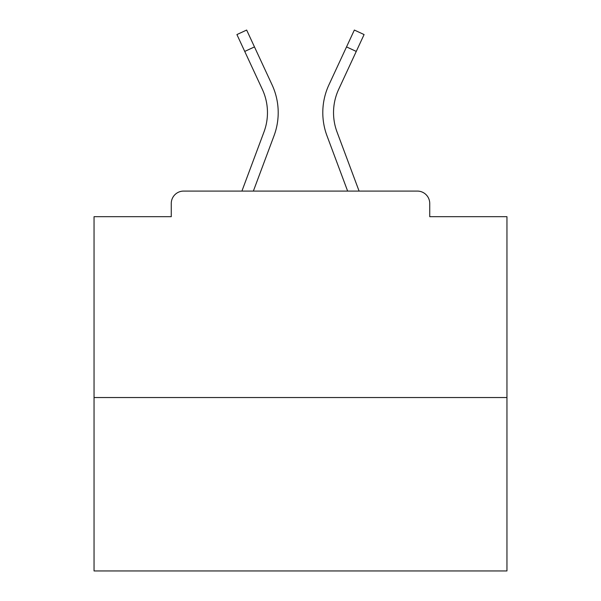 <?xml version="1.0" encoding="UTF-8"?>
<svg xmlns="http://www.w3.org/2000/svg" width="601" height="601" viewBox="0 0 601 601"><rect width="100%" height="100%" fill="white"/><g stroke="black" fill="none" stroke-linecap="round" stroke-linejoin="round"><path stroke-width="0.9" d="M429.738 216.683L429.738 203.469L429.738 216.683L506.951 216.683L506.951 570.95L94.049 570.95L94.049 216.683L171.262 216.683L171.262 203.469L171.262 216.683M506.951 397.531L94.049 397.531M429.738 203.469A12.388 12.388 0 0 0 417.349 191.08L183.651 191.08A12.388 12.388 0 0 0 171.262 203.469M417.349 191.08L364.912 191.08M236.088 191.08L183.651 191.08M274.033 135.736L253.367 191.08L274.033 135.736A66.065 66.065 0 0 0 272.065 84.824L254.471 46.908L244.735 51.423L236.914 34.565L246.65 30.05L254.471 46.908M263.974 131.98L241.91 191.08L263.974 131.98A55.33 55.33 0 0 0 267.468 112.627A55.33 55.33 0 0 1 263.974 131.98A55.33 55.33 0 0 0 262.329 89.346A55.33 55.33 0 0 1 267.468 112.627A55.33 55.33 0 0 0 262.329 89.346A55.33 55.33 0 0 1 267.468 112.627A55.33 55.33 0 0 0 262.329 89.346A55.33 55.33 0 0 1 267.468 112.627A55.33 55.33 0 0 0 262.329 89.346A55.33 55.33 0 0 1 267.468 112.627A55.33 55.33 0 0 0 262.329 89.346A55.33 55.33 0 0 1 267.468 112.627M326.967 135.736L347.633 191.08L326.967 135.736A66.065 66.065 0 0 1 328.935 84.824L354.35 30.05L364.086 34.565L338.671 89.346A55.33 55.33 0 0 0 337.026 131.98L359.09 191.08L337.026 131.98A55.33 55.33 0 0 1 333.532 112.627A55.33 55.33 0 0 0 337.026 131.98A55.33 55.33 0 0 1 333.532 112.627A55.33 55.33 0 0 0 337.026 131.98A55.33 55.33 0 0 1 333.532 112.627A55.33 55.33 0 0 0 337.026 131.98A55.33 55.33 0 0 1 333.532 112.627A55.33 55.33 0 0 0 337.026 131.98A55.33 55.33 0 0 1 333.532 112.627A55.33 55.33 0 0 0 337.026 131.98A55.33 55.33 0 0 1 333.532 112.627A55.33 55.33 0 0 0 337.026 131.98A55.33 55.33 0 0 1 333.532 112.627A55.33 55.33 0 0 0 337.026 131.98A55.33 55.33 0 0 1 333.532 112.627A55.33 55.33 0 0 0 337.026 131.98A55.33 55.33 0 0 1 333.532 112.627A55.33 55.33 0 0 0 337.026 131.98A55.33 55.33 0 0 1 333.532 112.627A55.33 55.33 0 0 0 337.026 131.98A55.33 55.33 0 0 1 333.532 112.627A55.33 55.33 0 0 0 337.026 131.98A55.33 55.33 0 0 1 333.532 112.627A55.33 55.33 0 0 0 337.026 131.98A55.33 55.33 0 0 1 333.532 112.627A55.33 55.33 0 0 0 337.026 131.98A55.33 55.33 0 0 1 333.532 112.627A55.33 55.33 0 0 0 337.026 131.98A55.33 55.33 0 0 1 333.532 112.627A55.33 55.33 0 0 0 337.026 131.98M338.671 89.346A55.33 55.33 0 0 0 333.532 112.627A55.33 55.33 0 0 1 338.671 89.346A55.33 55.33 0 0 0 333.532 112.627A55.33 55.33 0 0 1 338.671 89.346A55.33 55.33 0 0 0 333.532 112.627A55.33 55.33 0 0 1 338.671 89.346A55.33 55.33 0 0 0 333.532 112.627A55.33 55.33 0 0 1 338.671 89.346A55.33 55.33 0 0 0 333.532 112.627A55.33 55.33 0 0 1 338.671 89.346A55.33 55.33 0 0 0 333.532 112.627A55.33 55.33 0 0 1 338.671 89.346A55.33 55.33 0 0 0 333.532 112.627A55.33 55.33 0 0 1 338.671 89.346A55.33 55.33 0 0 0 333.532 112.627A55.33 55.33 0 0 1 338.671 89.346A55.33 55.33 0 0 0 333.532 112.627A55.33 55.33 0 0 1 338.671 89.346A55.33 55.33 0 0 0 333.532 112.627A55.33 55.33 0 0 1 338.671 89.346A55.33 55.33 0 0 0 333.532 112.627A55.33 55.33 0 0 1 338.671 89.346A55.33 55.33 0 0 0 333.532 112.627A55.33 55.33 0 0 1 338.671 89.346A55.33 55.33 0 0 0 333.532 112.627A55.33 55.33 0 0 1 338.671 89.346A55.33 55.33 0 0 0 333.532 112.627A55.33 55.33 0 0 1 338.671 89.346A55.33 55.33 0 0 0 333.532 112.627A55.33 55.33 0 0 1 338.671 89.346M244.735 51.423L262.329 89.346M356.265 51.423L346.529 46.908"/></g></svg>
